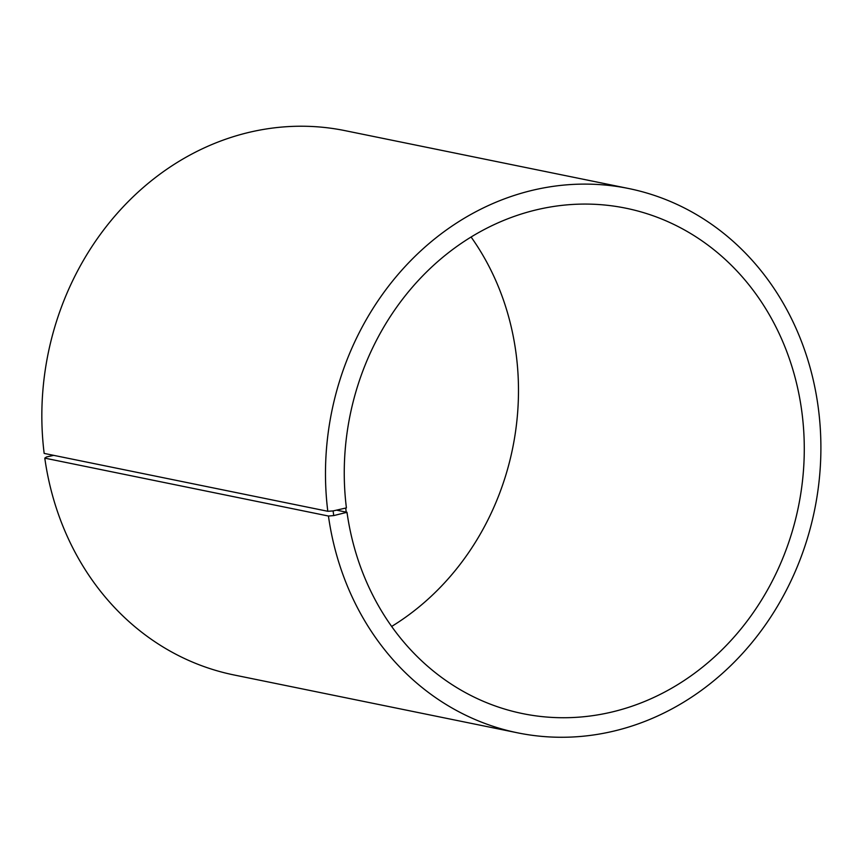 <?xml version="1.0" encoding="UTF-8"?>
<svg xmlns="http://www.w3.org/2000/svg" width="864" height="864" viewBox="0 0 864 864"><rect width="100%" height="100%" fill="white"/><g stroke="black" fill="none" stroke-linecap="round" stroke-linejoin="round"><path stroke-width="1.3" d="M327.802 511.283A277.765 246.38 -78.5 0 1 628.733 188.536L345.092 130.658A277.765 246.38 -78.5 0 0 44.161 453.406L327.802 511.283L333.104 510.926L346.41 507.892A257.926 228.776 -78.5 0 1 625.849 208.192A257.926 228.776 -78.5 0 1 798.433 506.65A257.926 228.776 -78.5 0 1 522.709 713.621A257.926 228.776 -78.5 0 1 346.993 512.287L336.701 510.192M471.107 237.038A257.926 228.776 -78.5 0 1 391.64 626.454M53.708 455.35L46.483 456.98L44.788 458.136L328.439 516.024L333.731 515.592L346.993 512.287M628.733 188.536A277.765 246.38 -78.5 0 1 814.601 509.954A277.765 246.38 -78.5 0 1 517.666 732.845L234.014 674.968A277.765 246.38 -78.5 0 1 44.788 458.136M517.666 732.845A277.765 246.38 -78.5 0 1 328.439 516.024M333.104 510.926L333.731 515.592M345.73 508.324L346.313 512.752"/></g></svg>
